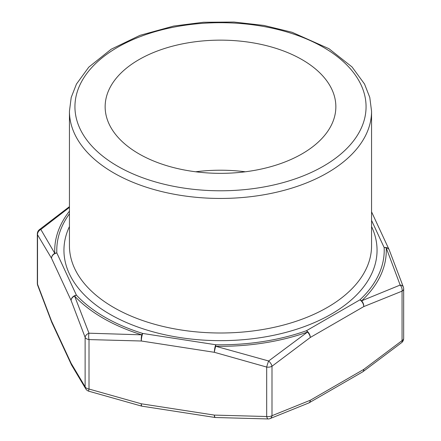 <?xml version="1.0" encoding="UTF-8"?>
<svg xmlns="http://www.w3.org/2000/svg" width="441" height="441" viewBox="0 0 441 441"><rect width="100%" height="100%" fill="white"/><g stroke="black" fill="none" stroke-linecap="round" stroke-linejoin="round"><path stroke-width="0.66" d="M69.441 207.391L40.837 229.474L54.783 253.349A5.49 4.482 -2.9 0 1 56.845 252.991A5.49 4.333 155.1 0 0 51.536 258.294L37.518 234.761L37.518 284.213A5.49 3.616 160.3 0 0 37.65 285.244A5.49 5.49 0 0 1 37.331 283.392A5.49 3.17 0 0 0 37.518 284.213L51.536 321.087L71.106 363.257L85.124 386.79A5.49 3.17 0 0 0 89.01 389.034L141.329 403.796L214.37 415.097L266.684 416.519A5.49 3.17 0 0 0 271.992 415.698L310.293 400.257L363.759 369.387A5.49 3.17 60 0 1 362.623 371.901A5.49 5.49 0 0 0 362.982 371.675L401.641 342.624A5.49 2.481 -129 0 0 402.06 340.606A5.49 3.17 0 0 0 403.669 338.363L403.669 288.91A5.49 3.17 180 0 1 402.06 291.154A5.49 3.737 -109 0 0 400.163 285.057L386.217 247.842A5.49 4.482 177.1 0 0 384.155 247.55L371.559 220.406M362.993 371.669A5.49 2.861 55.6 0 0 363.759 369.387L402.06 340.606L402.06 291.154L363.759 306.594A5.49 3.17 -120 0 0 359.878 299.869A5.49 3.82 46.9 0 1 361.631 300.817L400.163 285.057A5.49 3.616 160.3 0 1 403.344 287.047M69.441 213.813A163.727 94.528 0 0 0 56.845 252.991L76.414 295.156A5.49 3.947 136.9 0 0 74.601 296.049L88.977 333.198L141.77 334.829A5.49 2.128 -72.7 0 1 142.752 333.457L215.792 344.757L215.732 346.268L268.641 360.992A5.49 2.481 51 0 1 271.992 366.245L271.992 415.698A5.49 3.737 71 0 1 269.909 418.647M85.896 389.067A5.49 5.49 0 0 0 88.735 391.195A5.49 0.507 108 0 1 89.01 389.034L89.01 339.581A5.49 3.17 180 0 1 85.124 337.337L71.106 300.464A5.49 4.333 155.1 0 1 76.414 295.156A163.727 94.528 0 0 0 142.752 333.457A5.49 1.163 98.8 0 0 141.329 341.003L89.01 339.581A5.49 1.764 89.1 0 1 88.977 333.198A5.49 3.616 160.3 0 0 85.124 337.337L85.124 386.79A5.49 4.873 146.6 0 0 85.863 389.017M389.238 249.948A5.49 4.019 157.8 0 0 386.217 247.842A165.783 95.714 180 0 1 361.631 300.817A5.49 3.451 -115.2 0 1 363.759 306.594L310.293 337.464L271.992 366.245A5.49 3.17 180 0 1 266.684 367.066L214.37 352.304L141.329 341.003A5.49 1.45 94.3 0 1 141.77 334.829A165.783 95.714 180 0 1 74.601 296.049A5.49 4.019 157.8 0 0 71.106 300.464L51.536 258.294A5.49 4.608 151.7 0 1 54.783 253.349A165.783 95.714 180 0 1 69.441 211.162M269.875 418.658A5.49 5.49 0 0 1 268.194 418.95A5.49 1.764 89.1 0 1 266.684 416.519L266.684 367.066A5.49 0.507 108 0 1 268.641 360.992L307.487 332.079A5.49 2.354 -109.6 0 0 306.407 330.739L359.878 299.869A163.727 94.528 0 0 0 384.155 247.55A5.49 4.333 155.1 0 1 389.138 249.722L371.559 211.845M40.837 229.474A5.49 2.481 -129 0 0 39.365 229.673A5.49 5.49 0 0 0 37.331 233.939A5.49 3.17 180 0 0 37.518 234.761A5.49 4.873 146.6 0 1 40.837 229.474M302.068 59.651A115.355 66.602 180 0 1 335.855 106.744A115.355 66.602 180 0 1 220.5 173.346A115.355 66.602 180 0 1 105.145 106.744A115.355 66.602 180 0 1 176.356 45.214A115.355 66.602 180 0 1 302.068 59.651M371.559 226.536A156.555 90.383 180 0 1 299.042 328.457A156.555 90.383 180 0 1 109.798 314.179A156.555 90.383 180 0 1 69.441 226.536M69.441 111.231L69.441 245.786A151.059 87.213 0 0 0 113.684 307.454A151.059 87.213 0 0 0 278.31 326.362A151.059 87.213 0 0 0 371.559 245.786L371.559 111.231A151.059 87.213 180 0 1 278.31 191.807A151.059 87.213 180 0 1 113.684 172.9A151.059 87.213 180 0 1 69.441 111.231L71.21 97.439L76.453 84.066L88.779 67.148L111.187 49.216L140.012 35.335L173.688 26.058L203.494 22.259L234 22.05L263.95 25.44L292.124 32.298L328.931 48.681L352.05 66.966L364.52 84.011L369.779 97.406L371.559 111.231M117.571 166.174A145.569 84.044 0 0 0 361.107 128.496A145.569 84.044 0 0 0 182.822 25.567A145.569 84.044 0 0 0 117.571 166.174M195.639 171.781A115.355 66.602 180 0 1 245.361 171.781M308.683 403.013A5.49 3.451 64.8 0 0 308.744 402.986A5.49 3.451 64.8 0 0 310.293 400.257A5.49 3.17 60 0 1 309.152 402.771A5.49 3.17 60 0 1 308.959 402.87M88.74 391.195A5.49 0.507 108 0 1 88.735 391.195L141.506 406.084A5.49 0.86 103.1 0 1 141.329 403.796A5.49 1.163 98.8 0 0 141.908 406.161L214.949 417.462A5.49 1.163 98.8 0 1 214.37 415.097A5.49 1.45 94.3 0 0 215.373 417.511L268.205 418.95M37.645 285.228L51.751 322.332A5.49 4.019 157.8 0 1 51.536 321.087A5.49 4.333 155.1 0 0 51.862 322.575L71.431 364.746A5.49 4.333 155.1 0 1 71.106 363.257A5.49 4.608 151.7 0 0 71.574 365.038L85.852 389.001M71.574 365.038A5.49 5.49 0 0 1 71.431 364.746A5.49 4.333 155.1 0 0 71.497 364.878M310.293 337.464A5.49 2.861 -124.4 0 0 307.487 332.079A165.783 95.714 180 0 1 215.732 346.268A5.49 0.86 103.1 0 0 214.37 352.304A5.49 1.163 98.8 0 1 215.792 344.757A163.727 94.528 0 0 0 306.407 330.739A5.49 3.17 -120 0 1 310.293 337.464M389.265 250.008A5.49 4.019 157.8 0 0 389.243 249.959L403.355 287.074A5.49 5.49 0 0 1 403.669 288.91M401.652 342.613A5.49 5.49 0 0 0 403.669 338.363M308.744 402.986A5.49 5.49 0 0 0 309.152 402.771L362.623 371.901M269.947 418.63L308.739 402.986M214.949 417.462A5.49 5.49 0 0 0 215.373 417.511M141.5 406.084A5.49 5.49 0 0 0 141.908 406.161M69.441 206.642L39.398 229.645M37.331 283.392L37.331 233.939"/></g></svg>
